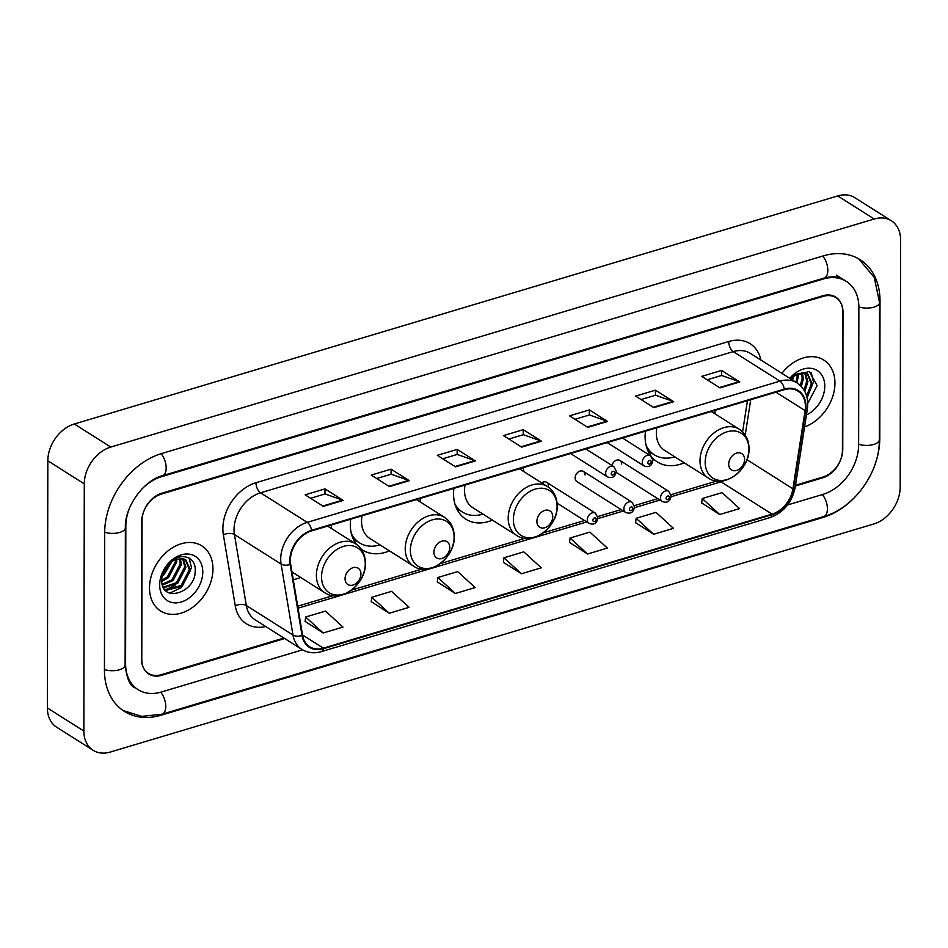 <?xml version="1.0" encoding="UTF-8"?>
<svg xmlns="http://www.w3.org/2000/svg" width="948" height="948" viewBox="0 0 948 948"><rect width="100%" height="100%" fill="white"/><g stroke="black" fill="none" stroke-linecap="round" stroke-linejoin="round"><path stroke-width="1.42" d="M645.434 431.174A42.553 31.521 122.3 0 0 645.102 436.471A42.553 31.521 122.3 0 0 651.229 456.344M652.07 457.363A42.553 31.521 122.3 0 0 657.379 461.96A42.553 31.521 122.3 0 0 684.231 462.802M453.879 488.386A42.553 31.521 122.3 0 0 453.547 493.695A42.553 31.521 122.3 0 0 465.824 519.184A42.553 31.521 122.3 0 0 492.439 520.12M350.642 519.231A42.553 31.521 122.3 0 0 350.31 524.54A42.553 31.521 122.3 0 0 356.377 544.318M361.129 549.034A42.553 31.521 122.3 0 0 362.574 550.03A42.553 31.521 122.3 0 0 389.427 550.859M293.264 579.702A42.553 31.521 122.3 0 0 300.587 577.403M585.046 474.995A6.02 4.456 122.3 0 0 583.316 471.393A6.02 4.456 122.3 0 0 578.019 472.187A6.02 4.456 122.3 0 0 575.14 477.958A6.02 4.456 122.3 0 0 576.87 481.572L625.633 512.43A6.02 4.456 -57.7 0 1 623.891 508.827A6.02 4.456 -57.7 0 1 626.782 503.044A6.02 4.456 -57.7 0 1 632.067 502.25L634.52 506.848C633.596 512.418 630.633 514.278 625.633 512.43M420.343 502.025A42.553 31.521 122.3 0 0 420.047 498.494M523.592 471.429A42.553 31.521 122.3 0 0 523.296 467.66M715.136 413.956A42.553 31.521 122.3 0 0 714.851 410.437M331.504 528.557A42.553 31.521 122.3 0 0 331.219 525.038M548.43 485.933A6.02 4.456 122.3 0 0 546.688 482.331A6.02 4.456 122.3 0 0 541.699 482.888M621.663 464.058A6.02 4.456 122.3 0 0 619.933 460.455A6.02 4.456 122.3 0 0 611.946 465.48M795.514 485.234L822.888 477.057A24.079 17.846 122.3 0 0 842.76 449.447L842.997 312.129A24.079 17.846 122.3 0 0 836.053 297.696A24.079 17.846 122.3 0 0 823.208 296.368L161.563 494.015A24.079 17.846 122.3 0 0 141.69 521.625L141.453 658.943A24.079 17.846 122.3 0 0 148.409 673.376A24.079 17.846 122.3 0 0 161.243 674.703L283.938 638.051M787.587 504.94L822.864 494.406A43.347 32.114 122.3 0 0 858.627 444.719L858.864 307.389A43.347 32.114 122.3 0 0 846.351 281.414A43.347 32.114 122.3 0 0 823.231 279.02L161.598 476.666A43.347 32.114 122.3 0 0 141.999 488.919M128.964 509.514A43.347 32.114 122.3 0 0 125.835 526.365L125.598 663.683A43.347 32.114 122.3 0 0 138.1 689.658A43.347 32.114 122.3 0 0 161.219 692.052L302.578 649.83M900.6 240.022A32.114 23.795 122.3 0 0 891.333 220.777A32.114 23.795 122.3 0 0 874.21 219.012L110.774 447.065A32.114 23.795 122.3 0 0 84.289 483.871L83.851 731.05A32.114 23.795 122.3 0 0 93.117 750.295A32.114 23.795 122.3 0 0 110.241 752.06L873.677 524.007A32.114 23.795 122.3 0 0 900.173 487.201L900.6 240.022M891.333 220.777L854.883 197.705A32.114 23.795 122.3 0 0 837.759 195.94L74.323 423.993A32.114 23.795 122.3 0 0 47.827 460.799L47.4 707.978A32.114 23.795 122.3 0 0 56.667 727.223L93.117 750.295M874.388 466.286A69.038 51.145 122.3 0 0 879.78 438.391L880.017 301.073A69.038 51.145 122.3 0 0 860.097 259.705A69.038 51.145 122.3 0 0 823.279 255.889L161.634 453.535A69.038 51.145 122.3 0 0 104.683 532.681L104.446 669.999A69.038 51.145 122.3 0 0 124.366 711.367A69.038 51.145 122.3 0 0 161.172 715.183L822.817 517.537A69.038 51.145 122.3 0 0 854.812 497.214M149.511 587.914A38.536 28.547 122.3 0 0 160.627 610.998A38.536 28.547 122.3 0 0 194.482 605.95A38.536 28.547 122.3 0 0 212.956 568.954A38.536 28.547 122.3 0 0 201.841 545.87A38.536 28.547 122.3 0 0 167.986 550.918A38.536 28.547 122.3 0 0 149.511 587.914A38.536 28.547 122.3 0 0 160.627 610.998A38.536 28.547 122.3 0 0 194.482 605.95A38.536 28.547 122.3 0 0 212.956 568.954A38.536 28.547 122.3 0 0 201.841 545.87A38.536 28.547 122.3 0 0 167.986 550.918A38.536 28.547 122.3 0 0 149.511 587.914M804.591 426.873A38.536 28.547 122.3 0 0 834.951 383.158A38.536 28.547 122.3 0 0 823.824 360.074A38.536 28.547 122.3 0 0 781.922 373.346A38.536 28.547 122.3 0 1 823.824 360.074L823.824 360.074A38.536 28.547 122.3 0 1 834.951 383.158A38.536 28.547 122.3 0 1 804.591 426.873M290.361 560.351A25.691 19.031 -57.7 0 1 311.56 530.904L784.292 389.687A25.691 19.031 -57.7 0 1 797.991 391.109A25.691 19.031 -57.7 0 1 805.077 410.614L792.919 488.801A25.691 19.031 -57.7 0 1 772.051 514.124L323.375 648.159A25.691 19.031 -57.7 0 1 309.676 646.737A25.691 19.031 -57.7 0 1 302.578 635.267L290.681 564.273A25.691 19.031 -57.7 0 1 290.361 560.351M289.839 560.517A26.331 19.505 122.3 0 0 290.159 564.534L302.057 635.527A26.331 19.505 122.3 0 0 323.375 648.74L772.051 514.705A26.331 19.505 122.3 0 0 793.44 488.741L805.599 410.555A26.331 19.505 122.3 0 0 784.292 389.118L311.56 530.323A26.331 19.505 122.3 0 0 289.839 560.517M707.172 379.793L721.641 375.467L739.156 381.653A6.423 3.282 73.4 0 1 739.784 381.961L721.558 370.431L701.733 376.356L719.959 387.886L739.784 381.961M721.547 375.503L721.558 370.431M641.073 399.546L655.542 395.221L673.056 401.395A6.423 3.282 73.4 0 1 673.684 401.715L655.459 390.173L635.634 396.098L653.859 407.64L673.684 401.715M655.447 395.245L655.459 390.173M574.974 419.289L589.443 414.963L606.957 421.149A6.423 3.282 73.4 0 1 607.585 421.457L589.36 409.915L569.535 415.84L587.76 427.382L607.585 421.457M589.348 414.987L589.36 409.915M310.577 498.269L325.057 493.944L342.56 500.129A6.423 3.282 73.4 0 1 343.2 500.437L324.974 488.895L305.137 494.82L323.363 506.362L343.2 500.437M324.963 493.967L324.974 488.895M376.676 478.515L391.157 474.201L408.659 480.375A6.423 3.282 73.4 0 1 409.299 480.695L391.062 469.153L371.237 475.078L389.462 486.62L409.299 480.695M391.062 474.225L391.062 469.153M442.775 458.773L457.244 454.448L474.758 460.633A6.423 3.282 73.4 0 1 475.398 460.941L457.161 449.411L437.336 455.336L455.561 466.866L475.398 460.941M457.161 454.483L457.161 449.411M508.875 439.031L523.343 434.705L540.858 440.891A6.423 3.282 73.4 0 1 541.486 441.199L523.26 429.669L503.435 435.594L521.661 447.124L541.486 441.199M523.26 434.729L523.26 429.669M795.396 485.992L822.556 477.875A24.079 17.846 122.3 0 0 842.428 450.276L842.665 311.501A24.079 17.846 122.3 0 0 835.721 297.079A24.079 17.846 122.3 0 0 822.876 295.74L161.895 493.197A24.079 17.846 122.3 0 0 142.022 520.796L141.785 659.571A24.079 17.846 122.3 0 0 148.729 673.992A24.079 17.846 122.3 0 0 161.575 675.332L284.72 638.549M635.61 522.668L653.634 534.257L673.471 528.344L655.969 512.37L636.144 518.295L635.587 522.846M701.71 502.926L719.733 514.515L739.57 508.59L722.068 492.628L702.243 498.541L701.686 503.092M437.312 581.906L455.348 593.495L475.173 587.57L457.683 571.597L437.846 577.522L437.301 582.072M371.225 601.648L389.249 613.238L409.074 607.324L391.583 591.351L371.746 597.276L371.201 601.826M305.126 621.39L323.149 632.991L342.975 627.066L325.484 611.093L305.647 617.018L305.102 621.568M569.511 542.41L587.535 554.011L607.372 548.086L589.881 532.112L570.044 538.037L569.499 542.588M521.436 573.753L541.272 567.828L523.782 551.855L503.945 557.779L503.4 562.33L521.436 573.753L503.945 557.779M455.348 593.495L437.846 577.522M389.249 613.238L371.746 597.276M323.149 632.991L305.647 617.018M587.535 554.011L570.044 538.037M653.634 534.257L636.144 518.295M719.733 514.515L702.243 498.541M171.932 561.489L164.004 574.737L162.144 576.159M170.332 562.685L162.629 574.204M176.731 559.202L176.814 561.714L168.554 577.616L161.776 581.491M175.676 559.557L175.676 560.991L167.417 576.894L161.729 580.366M180.369 558.49L181.364 564.605L173.117 580.496L162.428 585.129M179.528 558.562L180.227 563.882L171.967 579.773L162.203 584.324M183.367 558.81L185.927 567.485L177.667 583.387L163.53 587.796M182.668 558.645L184.789 566.762L176.529 582.664L163.234 587.215M176.707 559.213A18.154 13.45 122.3 0 0 161.741 580.01C160.816 603.592 195.347 593.199 195.158 571.371C196.698 555.635 178.508 551.274 167.82 564.51L160.816 579.726C163.163 568.753 168.46 561.915 176.707 559.213L183.793 558.929L185.879 559.901L190.477 570.364L182.229 586.267L166.528 590.249L164.537 589.336M185.298 559.557L189.339 569.641L181.092 585.544L165.39 589.526L164.383 589.123M159.679 584.869A26.177 19.387 122.3 0 0 181.198 602.004A26.177 19.387 122.3 0 0 202.789 572A26.177 19.387 122.3 0 0 181.281 554.864A26.177 19.387 122.3 0 0 159.679 584.869M174.977 585.354L165.864 589.692M189.15 558.111L191.496 567.674L181.447 587.499L169.739 593.164M360.939 574.002A9.634 7.134 122.3 0 0 353.023 567.698A9.634 7.134 122.3 0 0 345.072 578.742A9.634 7.134 122.3 0 0 352.988 585.046A9.634 7.134 122.3 0 0 360.939 574.002M449.767 547.458A9.634 7.134 122.3 0 0 441.851 541.166A9.634 7.134 122.3 0 0 433.911 552.198A9.634 7.134 122.3 0 0 441.827 558.502A9.634 7.134 122.3 0 0 449.767 547.458M362.029 515.831A28.902 21.413 122.3 0 0 361.544 521.175A28.902 21.413 122.3 0 0 369.874 538.488L413.565 566.134C429.266 577.308 455.111 557.756 454.234 536.592C454.092 528.024 450.833 521.59 444.47 517.3A28.902 21.413 122.3 0 0 419.075 521.08A28.902 21.413 122.3 0 0 405.223 548.821A28.902 21.413 122.3 0 0 413.565 566.134M352.36 536.924A38.133 28.25 122.3 0 0 357.657 541.675L359.47 542.837A38.133 28.25 122.3 0 0 379.982 544.887M351.329 533.499A38.133 28.25 122.3 0 0 359.47 542.837M552.755 516.696A9.634 7.134 122.3 0 0 544.839 510.403A9.634 7.134 122.3 0 0 536.888 521.436A9.634 7.134 122.3 0 0 544.804 527.74A9.634 7.134 122.3 0 0 552.755 516.696M465.018 485.068A28.902 21.413 122.3 0 0 464.52 490.412A28.902 21.413 122.3 0 0 472.862 507.725L516.542 535.371C532.243 546.546 558.088 526.993 557.211 505.829C557.069 497.262 553.822 490.827 547.458 486.537A28.902 21.413 122.3 0 0 522.064 490.317A28.902 21.413 122.3 0 0 508.199 518.058A28.902 21.413 122.3 0 0 516.542 535.371M455.881 506.813A38.133 28.25 122.3 0 0 460.633 510.913L462.458 512.074A38.133 28.25 122.3 0 0 482.97 514.124M454.898 503.886A38.133 28.25 122.3 0 0 462.458 512.074M744.571 459.401A9.634 7.134 122.3 0 0 736.655 453.097A9.634 7.134 122.3 0 0 728.704 464.141A9.634 7.134 122.3 0 0 736.62 470.445A9.634 7.134 122.3 0 0 744.571 459.401M656.834 427.773A28.902 21.413 122.3 0 0 656.336 433.118A28.902 21.413 122.3 0 0 664.678 450.43L708.357 478.076C724.059 489.251 749.904 469.687 749.027 448.534C748.884 439.967 745.638 433.532 739.274 429.231A28.902 21.413 122.3 0 0 713.88 433.011A28.902 21.413 122.3 0 0 700.015 460.764A28.902 21.413 122.3 0 0 708.357 478.076M647.164 448.854A38.133 28.25 122.3 0 0 652.449 453.618L654.274 454.767A38.133 28.25 122.3 0 0 674.786 456.829M646.133 445.442A38.133 28.25 122.3 0 0 654.274 454.767M793.914 375.692L792.552 380.065M792.315 376.877L791.414 379.342M790.205 378.584L798.69 373.417L797.114 382.956M797.659 373.761L795.965 382.234M802.352 372.694L803.347 378.797L801.356 386.511M801.522 372.754L802.209 378.074L800.361 385.492M805.35 373.002L807.909 381.689L804.816 391.465M804.651 372.848L806.772 380.966L804.046 390.102M790.359 378.679A18.154 13.45 122.3 0 1 798.69 373.417L805.776 373.133L807.862 374.093L812.472 384.568L807.032 397.627M807.281 373.761L811.322 383.845L806.618 396.003M806.44 414.951A26.177 19.387 122.3 0 0 824.772 386.203A26.177 19.387 122.3 0 0 812.578 368.606A26.177 19.387 122.3 0 0 789.755 378.299M807.732 403.433L817.14 385.575L809.213 371.426L791.947 376.51M811.133 372.303L813.479 381.878L807.104 397.899M822.71 256.067A12.845 6.577 73.4 0 1 827.77 268.995A12.845 6.577 73.4 0 1 824.203 278.037C833.031 275.963 839.501 276.52 843.625 279.684M858.758 258.899L874.234 277.373L879.554 302.519A12.845 5.593 -179.9 0 1 873.997 307.116A12.845 5.593 -179.9 0 1 858.864 306.915M879.554 302.519L879.306 439.848A12.845 5.593 -179.9 0 1 873.76 444.434A12.845 5.593 -179.9 0 1 858.627 444.245M879.306 439.848C879.815 472.377 854.16 508.081 823.788 516.542A12.845 6.577 -106.6 0 0 827.355 507.5A12.845 6.577 -106.6 0 0 822.295 494.572M823.788 516.542L162.144 714.188A12.845 6.577 -106.6 0 0 165.71 705.146A12.845 6.577 -106.6 0 0 160.65 692.218M104.446 669.537A12.845 5.593 0.1 0 0 117.943 670.141A12.845 5.593 0.1 0 0 125.124 665.14L125.373 527.811C124.461 506.86 143.978 480.162 162.558 475.683L824.203 278.037M104.683 532.207A12.845 5.593 0.1 0 0 118.192 532.812A12.845 5.593 0.1 0 0 125.373 527.811M161.077 453.713A12.845 6.577 73.4 0 1 166.125 466.641A12.845 6.577 73.4 0 1 162.558 475.683M837.759 195.94L874.21 219.012M47.4 707.978L83.851 731.05M47.827 460.799L84.289 483.871M74.323 423.993L110.774 447.065M822.07 517.063L822.817 517.537M160.402 714.685L161.172 715.183M822.485 278.546L823.231 279.02M160.887 476.228L161.598 476.666M265.724 626.521A40.136 29.732 -57.7 0 1 235.27 605.843L223.373 534.85A40.136 29.732 -57.7 0 1 255.984 482.71L728.728 341.493A8.022 4.112 -106.6 0 0 733.266 351.613L260.534 492.818A32.114 23.795 122.3 0 0 234.038 529.636A32.114 23.795 122.3 0 0 234.44 534.53L246.338 605.523A32.114 23.795 122.3 0 0 255.202 619.862L301.867 649.392A32.114 23.795 -57.7 0 1 292.991 635.065A8.022 4.159 -9.5 0 0 302.057 635.527M728.728 341.493A40.136 29.732 -57.7 0 1 760.912 360.039M750.389 353.379A32.114 23.795 122.3 0 0 733.266 351.613L779.931 381.143A32.114 23.795 -57.7 0 1 797.055 382.921L750.389 353.379M235.27 605.843A8.022 4.159 170.5 0 1 246.338 605.523L292.991 635.065L281.094 564.06A32.114 23.795 -57.7 0 1 280.703 559.166A32.114 23.795 -57.7 0 1 307.199 522.36A8.022 4.112 73.4 0 1 311.56 530.323M290.159 564.534A8.022 4.159 -9.5 0 1 281.094 564.06L234.44 534.53A8.022 4.159 170.5 0 0 223.373 534.85M301.867 649.392C307.685 652.935 314.167 653.682 321.301 651.643A8.022 4.112 -106.6 0 0 323.375 648.74M772.051 514.705A8.022 4.112 73.4 0 1 769.977 517.608C783.605 512.56 792.007 502.487 795.171 487.402L807.329 409.216C808.834 397.544 805.409 388.775 797.055 382.921M793.44 488.741A8.022 2.725 8.8 0 0 795.171 487.402M805.599 410.555A8.022 2.725 8.8 0 0 807.329 409.216M784.292 389.118A8.022 4.112 -106.6 0 0 779.931 381.143L307.199 522.36L260.534 492.818A8.022 4.112 -106.6 0 1 255.984 482.71M772.051 514.124L721.013 481.833A25.691 19.031 122.3 0 0 724.165 480.636M792.919 488.801L746.929 459.685M805.077 410.614L775.95 392.188M745.211 435.073L750.709 399.724M323.375 648.159L302.531 634.97M298.039 608.178L586.753 521.933M597.844 518.627L623.369 510.996M634.461 507.69L659.986 500.058M671.077 496.752L721.013 481.833A14.445 7.394 -106.6 0 0 719.686 481.157M540.858 440.891L521.127 446.781M474.758 460.633L455.028 466.534M408.659 480.375L388.929 486.277M342.56 500.129L322.83 506.019M606.957 421.149L587.227 427.038M673.056 401.395L653.314 407.296M739.156 381.653L719.414 387.554M365.264 563.764A26.556 19.671 122.3 0 0 343.449 546.392A26.556 19.671 122.3 0 0 321.538 576.822A26.556 19.671 122.3 0 0 343.366 594.195A26.556 19.671 122.3 0 0 365.264 563.764M355.642 543.832A28.902 21.413 122.3 0 0 330.236 547.612A28.902 21.413 122.3 0 0 316.383 575.365A28.902 21.413 122.3 0 0 324.726 592.678C340.427 603.852 366.272 584.288 365.395 563.136C365.253 554.556 361.994 548.122 355.642 543.832L327.629 526.104M454.104 537.232A26.556 19.671 122.3 0 0 432.276 519.86A26.556 19.671 122.3 0 0 410.377 550.29A26.556 19.671 122.3 0 0 432.193 567.662A26.556 19.671 122.3 0 0 454.104 537.232M353.379 539.376A38.489 28.511 122.3 0 0 357.68 541.699M557.08 506.469A26.556 19.671 122.3 0 0 535.264 489.097A26.556 19.671 122.3 0 0 513.366 519.528A26.556 19.671 122.3 0 0 535.182 536.9A26.556 19.671 122.3 0 0 557.08 506.469M456.806 508.922A38.489 28.511 122.3 0 0 460.669 510.936M748.896 449.162A26.556 19.671 122.3 0 0 727.08 431.79A26.556 19.671 122.3 0 0 705.182 462.221A26.556 19.671 122.3 0 0 726.998 479.593A26.556 19.671 122.3 0 0 748.896 449.162M648.183 451.307A38.489 28.511 122.3 0 0 652.485 453.642M570.566 453.535L607.395 476.844A6.02 4.456 -57.7 0 1 605.654 473.242A6.02 4.456 -57.7 0 1 608.545 467.459A6.02 4.456 -57.7 0 1 613.83 466.665L585.864 448.973M611.235 473.692A2.003 1.481 122.3 0 0 614.541 472.708A2.003 1.481 122.3 0 0 611.235 473.692M607.182 442.598L644.012 465.906A6.02 4.456 -57.7 0 1 642.27 462.304A6.02 4.456 -57.7 0 1 645.161 456.521A6.02 4.456 -57.7 0 1 650.447 455.727L622.481 438.023M647.851 462.754A2.003 1.481 122.3 0 0 651.158 461.771A2.003 1.481 122.3 0 0 647.851 462.754M587.274 519.765A6.02 4.456 -57.7 0 1 590.166 513.982A6.02 4.456 -57.7 0 1 595.451 513.188L597.904 517.798C596.979 523.355 594.017 525.216 589.016 523.367A6.02 4.456 -57.7 0 1 587.274 519.765M596.162 519.231A2.003 1.481 122.3 0 0 592.856 520.215A2.003 1.481 122.3 0 0 596.162 519.231M632.778 508.294A2.003 1.481 122.3 0 0 629.472 509.277A2.003 1.481 122.3 0 0 632.778 508.294M660.507 497.878A6.02 4.456 -57.7 0 1 663.399 492.107A6.02 4.456 -57.7 0 1 668.684 491.313L671.137 495.911C670.212 501.48 667.25 503.341 662.249 501.492A6.02 4.456 -57.7 0 1 660.507 497.878M669.395 497.344A2.003 1.481 122.3 0 0 666.089 498.34A2.003 1.481 122.3 0 0 669.395 497.344M123.062 710.502L141.75 716.38L162.144 714.188M135.363 687.928C130.255 686.553 126.842 678.958 125.124 665.14M836.326 275.074L846.351 281.414M321.301 651.643L769.977 517.608M297.708 606.199L333.127 595.617M351.447 590.154L421.967 569.084M440.275 563.61L524.943 538.322M543.263 532.847L584.525 520.523M597.773 516.565L621.141 509.586M634.39 505.628L657.758 498.648M671.006 494.69L716.759 481.015M742.604 431.885L747.451 400.696M291.96 571.94L324.726 592.678M416.468 499.572L444.47 517.3M357.728 541.723L353.841 540.313M519.445 468.81L547.458 486.537M460.704 510.96L457.209 509.692M711.261 411.503L739.274 429.231M652.52 453.665L648.645 452.255M607.395 476.844C612.396 478.693 615.359 476.832 616.283 471.274L613.83 466.665M644.012 465.906C649.013 467.755 651.975 465.895 652.899 460.337L650.447 455.727M546.688 482.331L595.451 513.188M557.092 503.163L589.016 523.367M583.316 471.393L632.067 502.25M619.933 460.455L668.684 491.313M616.188 472.329L662.249 501.492"/></g></svg>
